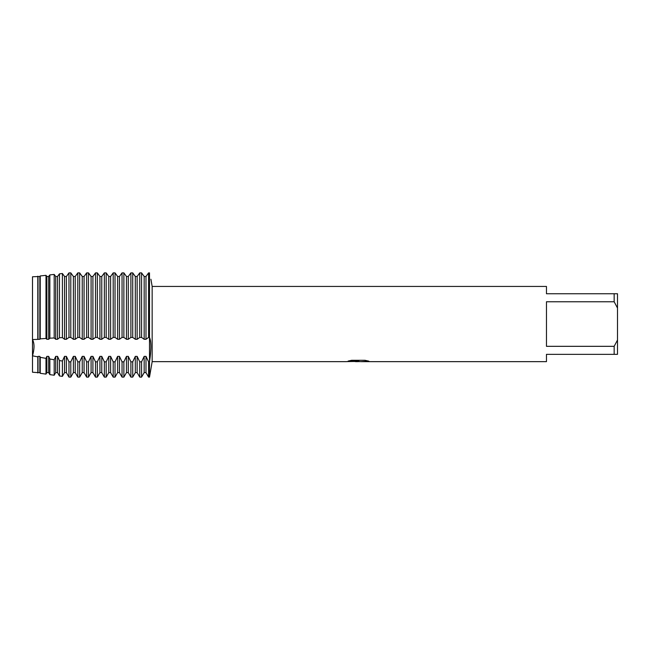 <?xml version="1.0" encoding="UTF-8"?>
<svg xmlns="http://www.w3.org/2000/svg" width="650" height="650" viewBox="0 0 650 650"><rect width="100%" height="100%" fill="white"/><g stroke="black" fill="none" stroke-linecap="round" stroke-linejoin="round"><path stroke-width="0.97" d="M348.286 361.034L358.946 361.075L346.076 361.652L152.157 361.652L149.5 377.114L149.5 337.423C151.352 341.534 151.352 349.668 149.5 361.831L148.582 361.831L145.99 356.371L144.162 356.371L144.162 372.621L141.57 377.114L141.57 361.831L139.742 361.831L137.142 356.371L135.314 356.371L135.314 372.621L132.722 377.114L132.722 361.831L130.894 361.831L128.302 356.371L126.474 356.371L126.474 372.621L123.874 377.114L123.874 361.831L122.046 361.831L119.454 356.371L117.626 356.371L117.626 372.621L115.034 377.114L115.034 361.831L113.197 361.831L110.606 356.371L108.778 356.371L108.778 372.621L106.186 377.114L106.186 361.831L104.358 361.831L101.766 356.371L99.929 356.371L99.929 372.621L97.337 377.114L97.337 361.831L95.509 361.831L92.918 356.371L91.089 356.371L91.089 372.621L88.489 377.114L88.489 361.831L86.661 361.831L84.069 356.371L82.241 356.371L82.241 372.621L79.649 377.114L79.649 361.831L77.813 361.831L75.221 356.371L73.393 356.371L73.393 372.621L70.801 377.114L70.801 361.831L68.973 361.831L66.381 356.371L64.545 356.371L64.545 372.621L62.392 376.358L62.392 361.026L59.459 360.571L57.533 356.371L55.705 356.371L55.705 372.621L54.194 375.229L54.194 359.743L49.847 359.027L48.685 356.371L46.857 356.371L46.857 372.621L46.004 374.108L46.004 358.369L40.235 357.329L39.837 356.371L38.009 356.371L38.009 372.621L32.5 372.247L32.5 276.77L39.837 276.486L40.235 275.949L40.235 338.861L46.004 338.439L46.004 275.332L40.235 275.949M32.435 339.454C34.539 343.241 34.539 348.766 32.435 356.021C34.539 348.766 34.539 343.241 32.435 339.454M358.004 361.611L355.119 361.611M357.589 361.652L355.989 361.652M614.161 346.328L546.463 346.328L546.463 301.762L614.161 301.762L617.5 308.035L617.5 340.056L614.161 346.328L614.161 354.339L546.463 354.339L546.463 361.652L361.181 361.652L368.656 361.108M614.161 301.762L614.161 293.751L546.463 293.751L546.463 286.439L152.157 286.439L152.157 361.652M358.946 361.075L348.124 361.075L351.65 360.287L364.999 360.287L368.875 361.173L361.051 361.636M150.914 279.24L152.157 286.439M46.004 338.439L46.857 339.292L48.685 339.292L49.847 338.203L54.194 337.959L55.705 339.292L57.533 339.292L59.459 337.724L62.392 337.61L64.545 339.292L66.381 339.292L68.973 337.423L70.801 337.423L73.393 339.292L75.221 339.292L77.813 337.423L79.649 337.423L82.241 339.292L84.069 339.292L86.661 337.423L88.489 337.423L91.089 339.292L92.918 339.292L95.509 337.423L97.337 337.423L99.929 339.292L101.766 339.292L104.358 337.423L106.186 337.423L108.778 339.292L110.606 339.292L113.197 337.423L115.034 337.423L117.626 339.292L119.454 339.292L122.046 337.423L123.874 337.423L126.474 339.292L128.302 339.292L130.894 337.423L132.722 337.423L135.314 339.292L137.142 339.292L139.742 337.423L141.57 337.423L144.162 339.292L145.99 339.292L148.582 337.423L149.5 337.423L149.5 272.886C151.352 281.287 151.352 281.287 149.5 272.886C151.352 281.287 151.352 281.287 149.5 272.886L148.582 272.886L145.99 276.486L144.162 276.486L141.57 272.886L139.742 272.886L137.142 276.486L135.314 276.486L132.722 272.886L130.894 272.886L128.302 276.486L126.474 276.486L123.874 272.886L122.046 272.886L119.454 276.486L117.626 276.486L115.034 272.886L113.197 272.886L110.606 276.486L108.778 276.486L106.186 272.886L104.358 272.886L101.766 276.486L99.929 276.486L97.337 272.886L95.509 272.886L92.918 276.486L91.089 276.486L88.489 272.886L86.661 272.886L84.069 276.486L82.241 276.486L79.649 272.886L77.813 272.886L75.221 276.486L73.393 276.486L70.801 272.886L68.973 272.886L66.381 276.486L64.545 276.486L62.392 273.512L59.459 273.845L57.533 276.486L55.705 276.486L54.194 274.43L49.847 274.909L48.685 276.486L46.857 276.486L46.004 275.332M346.239 361.611L358.118 361.408M357.549 361.611L361.051 361.611M617.5 308.035L617.5 293.751L614.161 293.751M614.161 354.339L617.5 354.339L617.5 340.056M141.57 337.423L141.57 272.886M144.162 339.292L144.162 276.486M141.57 377.114L139.742 377.114L139.742 361.831M145.99 339.292L145.99 276.486M137.142 339.292L137.142 276.486M139.742 272.886L139.742 337.423M148.582 272.886L148.582 337.423M135.314 339.292L135.314 276.486M149.5 272.886L149.5 377.114L148.582 377.114L148.582 361.831M132.722 337.423L132.722 272.886M132.722 377.114L130.894 377.114L130.894 361.831M128.302 339.292L128.302 276.486M130.894 272.886L130.894 337.423M126.474 339.292L126.474 276.486M123.874 337.423L123.874 272.886M123.874 377.114L122.046 377.114L122.046 361.831M119.454 339.292L119.454 276.486M122.046 272.886L122.046 337.423M117.626 339.292L117.626 276.486M115.034 337.423L115.034 272.886M115.034 377.114L113.197 377.114L113.197 361.831M110.606 339.292L110.606 276.486M113.197 272.886L113.197 337.423M108.778 339.292L108.778 276.486M106.186 337.423L106.186 272.886M106.186 377.114L104.358 377.114L104.358 361.831M101.766 339.292L101.766 276.486M104.358 272.886L104.358 337.423M99.929 339.292L99.929 276.486M97.337 337.423L97.337 272.886M97.337 377.114L95.509 377.114L95.509 361.831M92.918 339.292L92.918 276.486M95.509 272.886L95.509 337.423M91.089 339.292L91.089 276.486M88.489 337.423L88.489 272.886M88.489 377.114L86.661 377.114L86.661 361.831M84.069 339.292L84.069 276.486M86.661 272.886L86.661 337.423M82.241 339.292L82.241 276.486M79.649 337.423L79.649 272.886M79.649 377.114L77.813 377.114L77.813 361.831M75.221 339.292L75.221 276.486M77.813 272.886L77.813 337.423M73.393 339.292L73.393 276.486M70.801 337.423L70.801 272.886M70.801 377.114L68.973 377.114L68.973 361.831M66.381 339.292L66.381 276.486M68.973 272.886L68.973 337.423M64.545 339.292L64.545 276.486M62.392 337.61L62.392 273.512M62.392 376.358L59.459 375.952L59.459 360.571M57.533 339.292L57.533 276.486M59.459 273.845L59.459 337.724M55.705 339.292L55.705 276.486M54.194 337.959L54.194 274.43M54.194 375.229L49.847 374.636L49.847 359.027M48.685 339.292L48.685 276.486M49.847 274.909L49.847 338.203M46.857 339.292L46.857 276.486M46.004 374.108L40.235 373.311L40.235 357.329M32.5 276.77L32.5 339.56L39.837 339.292L39.837 276.486M39.837 339.292L40.235 338.861M38.009 339.292L38.009 276.486M37.806 339.056L37.806 276.209M37.806 372.978L37.806 356.874L32.5 355.81L32.5 372.247M144.162 356.371L141.57 361.831M135.314 356.371L132.722 361.831M126.474 356.371L123.874 361.831M117.626 356.371L115.034 361.831M108.778 356.371L106.186 361.831M99.929 356.371L97.337 361.831M91.089 356.371L88.489 361.831M82.241 356.371L79.649 361.831M73.393 356.371L70.801 361.831M64.545 356.371L62.392 361.026M55.705 356.371L54.194 359.743M46.857 356.371L46.004 358.369M38.009 356.371L37.806 356.874M38.009 372.621L39.837 372.621L39.837 356.371M46.857 372.621L48.685 372.621L48.685 356.371M55.705 372.621L57.533 372.621L57.533 356.371M64.545 372.621L66.381 372.621L66.381 356.371M73.393 372.621L75.221 372.621L75.221 356.371M82.241 372.621L84.069 372.621L84.069 356.371M91.089 372.621L92.918 372.621L92.918 356.371M99.929 372.621L101.766 372.621L101.766 356.371M108.778 372.621L110.606 372.621L110.606 356.371M117.626 372.621L119.454 372.621L119.454 356.371M126.474 372.621L128.302 372.621L128.302 356.371M135.314 372.621L137.142 372.621L137.142 356.371M144.162 372.621L145.99 372.621L145.99 356.371M39.837 372.621L40.235 373.311M48.685 372.621L49.847 374.636M57.533 372.621L59.459 375.952M66.381 372.621L68.973 377.114M75.221 372.621L77.813 377.114M84.069 372.621L86.661 377.114M92.918 372.621L95.509 377.114M101.766 372.621L104.358 377.114M110.606 372.621L113.197 377.114M119.454 372.621L122.046 377.114M128.302 372.621L130.894 377.114M145.99 372.621L148.582 377.114M137.142 372.621L139.742 377.114"/></g></svg>
